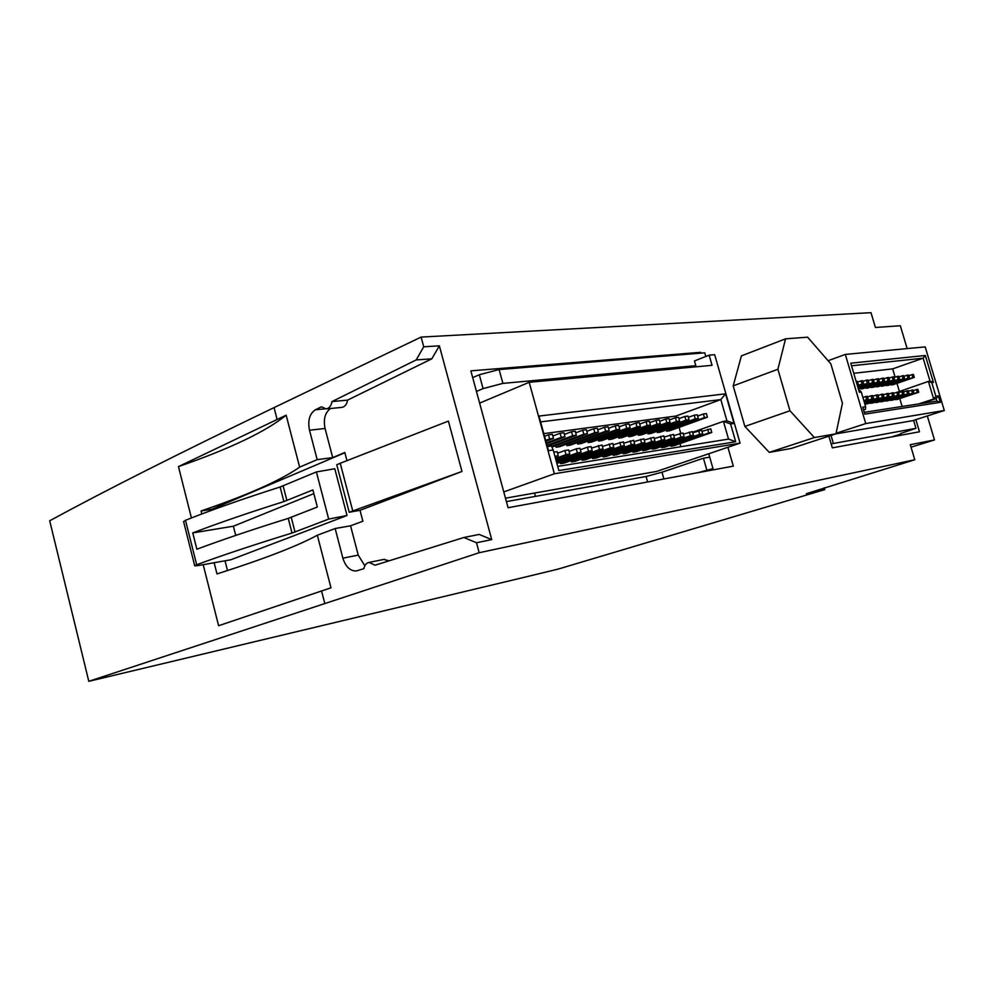 <?xml version="1.0" encoding="UTF-8"?>
<svg xmlns="http://www.w3.org/2000/svg" width="994" height="994" viewBox="0 0 994 994"><rect width="100%" height="100%" fill="white"/><g stroke="black" fill="none" stroke-linecap="round" stroke-linejoin="round"><path stroke-width="1.49" d="M885.679 400.545L887.344 400.93L909.075 393.636L908.168 390.63L903.434 391.934M865.401 403.477L867.141 403.887L889.108 396.482L888.189 393.4L883.256 394.767M880.684 401.265L882.361 401.651L904.155 394.345L903.248 391.313L898.477 392.63M918.729 403.912L933.677 399.004L928.396 381.385L897.818 392.071M899.769 398.606L902.117 406.471M853.759 373.297L892.662 368.873L895.134 377.173M896.986 383.349L899.321 391.214M914.306 377.422L912.865 377.608L911.97 374.639L913.424 374.452L914.306 377.422L892.761 384.802L891.096 384.33M909.473 378.031L908.019 378.217L907.124 375.223L908.578 375.049L909.473 378.031L887.866 385.436L886.188 384.964M904.59 378.639L903.124 378.826L902.229 375.831L903.695 375.645L904.59 378.639L882.933 386.082L881.231 385.597M899.657 379.261L898.166 379.447L897.271 376.428L898.762 376.254L899.657 379.261L877.938 386.728L876.223 386.244M894.675 379.882L893.171 380.081L892.264 377.049L893.78 376.863L894.675 379.882L872.894 387.387L871.166 386.89M889.642 380.516L888.114 380.714L887.207 377.658L888.735 377.471L889.642 380.516L867.799 388.058L866.259 388.256L866.06 387.548M884.548 381.162L883.007 381.348L882.1 378.292L883.641 378.105L884.548 381.162L862.655 388.729L861.102 388.927L860.891 388.219M890.612 399.824L892.264 400.209L913.933 392.953L913.039 389.959L908.354 391.238M870.545 402.732L872.272 403.129L894.178 395.761L893.258 392.705L888.375 394.046M875.639 401.998L877.342 402.396L899.185 395.04L898.29 391.996L893.457 393.338M895.495 399.116L897.135 399.489L918.742 392.27L917.86 389.288L913.213 390.555M859.363 392.295L850.765 363.195L925.327 355.479L933.416 382.404L931.763 382.628L935.863 396.271L938.324 395.898L940.262 402.334L864.817 414.15L862.755 407.167L865.637 406.745L861.289 392.046L859.363 392.295M865.737 423.568L944.3 410.51L925.19 346.894L845.322 354.423L865.737 423.568L836.078 433.285M514.631 579.614L88.801 681.325L479.183 552.714L914.778 459.75L806.333 493.72L824.796 489.595L557.907 569.164L514.631 579.614M907.162 348.596L900.328 325.746L875.416 327.486L871.005 312.675L421.121 337.078L274.058 407.602C178.423 453.662 103.637 491.396 49.7 520.781L88.801 681.325M915.872 419.642L919.487 431.781L832.326 447.872L828.884 436.155M360.014 510.307L362.872 521.216L350.559 525.801L335.152 528.535L342.88 558.156C345.626 566.791 350.074 571.053 356.25 570.954L363.854 568.692C364.636 565.027 366.388 562.939 369.109 562.418L374.999 565.213L463.887 537.493L479.145 534.437L491.732 539.618L439.36 345.837L423.73 346.794L416.188 359.927L331.996 401.576C331.176 405.962 329.238 408.41 326.181 408.919L321.435 406.794L315.359 409.801C309.569 413.703 307.606 420.512 309.507 430.216L317.173 459.638L299.641 467.143L286.148 415.181C265.932 431.57 230.049 448.716 178.46 466.608L191.42 517.949M491.732 539.618L476.499 542.749L479.183 552.714M927.315 415.964L934.497 439.944L910.293 444.703L914.778 459.75M421.121 337.078L423.73 346.794M700.956 353.131L700.72 352.311L470.858 370.849L508.071 507.723L733.311 466.149L727.906 447.263M769.281 452.369L791.286 448.456L835.954 433.844L842.44 403.303L830.835 363.854L807.613 337.19L785.558 338.83L741.412 355.877L733.199 385.871L744.866 426.438L769.281 452.369L814.372 437.546L912.579 420.698L944.3 410.51M651.915 448.058L652.226 449.189L655.344 448.692L693.452 435.273L692.408 431.595L683.35 434.167M612.789 454.134L613.136 455.364L616.466 454.842L654.971 441.112L653.89 437.31L644.224 440.081M571.041 460.607L571.413 461.962L574.979 461.39L613.832 447.35L612.739 443.411L602.401 446.418M581.738 458.942L582.111 460.272L585.603 459.713L624.381 445.747L623.288 441.845L613.124 444.79M622.803 452.581L623.151 453.786L626.419 453.264L664.824 439.609L663.756 435.844L654.251 438.565M661.308 446.592L661.619 447.71L664.688 447.225L702.696 433.869L701.652 430.228L692.743 432.75M598.438 432.191L594.834 432.688L593.729 428.725L597.332 428.24L598.438 432.191L559.634 446.704L556.006 447.225L555.584 445.672M609.185 430.713L605.657 431.197L604.551 427.271L608.092 426.786L609.185 430.713L570.469 445.126L566.903 445.647L566.493 444.132M619.759 429.259L616.292 429.743L615.199 425.842L618.678 425.37L619.759 429.259L581.13 443.585L577.626 444.094L577.216 442.616M630.159 427.83L626.742 428.302L625.661 424.426L629.078 423.966L630.159 427.83L591.616 442.069L588.162 442.566L587.765 441.125M640.384 426.426L637.017 426.886L635.949 423.046L639.304 422.599L640.384 426.426L601.929 440.578L598.537 441.063L598.139 439.659M650.436 425.034L647.131 425.494L646.063 421.692L649.368 421.245L650.436 425.034L612.068 439.112L608.738 439.584L608.353 438.205M660.327 423.68L657.071 424.127L656.003 420.35L659.258 419.915L660.327 423.68L622.058 437.658L618.765 438.143L618.392 436.788M670.043 422.338L666.85 422.773L665.794 419.033L668.987 418.611L670.043 422.338L631.873 436.242L628.643 436.701L628.27 435.384M679.623 421.021L676.467 421.456L675.423 417.741L678.567 417.318L679.623 421.021L641.54 434.838L638.359 435.297L637.999 434.005M689.028 419.716L685.935 420.151L684.891 416.474L687.985 416.051L689.028 419.716L651.058 433.459L647.926 433.918L647.566 432.651M698.297 418.449L695.253 418.872L694.21 415.219L697.266 414.809L698.297 418.449L660.426 432.104L657.345 432.552L656.997 431.309M707.417 417.194L704.423 417.604L703.379 413.989L706.386 413.579L707.417 417.194L669.645 430.775L666.614 431.21L666.266 430.004M680.878 446.716L680.008 443.622M680.778 433.322L679.088 427.37M676.33 417.617L675.883 416.064L543.817 433.632M642.36 449.536L642.683 450.692L645.864 450.195L684.071 436.701L683.015 432.986L673.808 435.62M602.612 455.712L602.96 456.967L606.352 456.432L644.944 442.628L643.864 438.801L634.035 441.634M560.169 462.297L560.541 463.676L564.157 463.105L603.109 448.965L602.004 445.001L591.48 448.07M592.262 457.315L592.623 458.607L596.065 458.06L634.744 444.169L633.663 440.305L623.673 443.2M632.669 451.052L632.992 452.233L636.222 451.723L674.528 438.143L673.472 434.403L664.116 437.074M670.552 445.163L670.863 446.244L673.895 445.772L711.791 432.489L710.76 428.874L701.975 431.359M831.158 443.908L915.971 428.315L900.651 433.496L901.148 435.173M713.332 469.839L708.747 453.761M534.548 493.049L535.468 496.379M900.8 434.018L891.581 436.938M312.886 489.93L317.334 507.027L288.248 518.383C252.6 529.491 222.134 539.779 196.862 549.222L192.749 532.908C217.947 523.242 248.326 512.805 283.911 501.585L312.886 489.93M328.691 519.104L292.025 533.033C254.464 544.6 222.681 555.174 196.675 564.741L194.737 565.847L198.191 565.561L230.819 559.771L347.03 515.488L334.792 468.746L316.39 471.939L328.691 519.104L347.03 515.488M316.39 471.939L280.134 486.985C242.785 498.913 211.225 510.021 185.48 520.297L183.592 521.564L194.7 565.723M212.169 510.108L211.958 509.226L344.893 452.73M227.502 570.531L225.029 560.802M347.005 460.794L344.819 452.456L332.704 457.613L317.173 459.638M350.559 525.801L358.238 555.124L364.835 565.76M383.821 559.411L389.089 560.815M439.36 345.837L431.806 358.834L347.614 400.11C346.794 404.459 344.856 406.881 341.787 407.391L326.181 408.919M330.567 408.484C325.063 412.522 323.224 419.195 325.075 428.489L332.704 457.613M461.974 471.454L360.077 510.295L349.217 512.258L461.974 471.454L448.393 421.096L340.234 463.279L352.733 510.904M934.497 439.944L911.038 447.188M178.46 466.608L286.148 415.181M335.152 528.535L317.322 535.232L330.977 587.827L321.559 590.983L324.69 603.047M463.887 537.493L476.499 542.749M824.262 487.781L824.796 489.595M203.198 564.679L218.605 625.723L321.559 590.983M201.807 513.96L201.049 510.991C247.643 495.062 280.507 480.45 299.641 467.143M317.322 535.232C297.454 546.041 264.006 558.951 216.978 573.936L214.145 562.728M431.806 358.834L416.188 359.927M347.614 400.11L331.996 401.576M201.049 510.991L211.958 509.226M340.234 463.279L336.767 464.745L349.217 512.258M192.761 532.908L233.391 526.211L235.727 535.418M313.855 493.633L233.391 526.211M698.061 353.367L700.72 352.311M506.406 501.61L646.075 476.486L661.992 472.212L703.441 458.222L709.704 457.141M697.912 472.684L712.984 468.621M831.046 435.447L833.307 443.212M913.61 420.375L915.971 428.315M703.441 458.222L706.722 469.764M472.709 377.633L479.307 374.738L499.112 369.557L704.771 352.82L705.827 356.473M476.461 391.437L483.084 388.604L502.889 383.386L695.825 365.68L691.961 367.184M479.307 374.738L483.084 388.604M499.112 369.557L502.889 383.386M695.825 365.68L694.471 360.934L709.144 355.156L714.674 354.696L740.07 443.138L656.699 471.404L505.474 498.193M740.07 443.138L554.379 473.778L503.772 491.931M554.379 473.778L529.193 382.292L479.63 403.117M529.193 382.292L712.052 365.32L709.144 355.156M548.502 450.655L538.984 416.064L725.558 393.823L734.057 423.456L730.59 423.966L735.684 441.721L558.864 470.572L553.186 449.959L548.502 450.655M557.721 466.385L728.527 439.099L723.433 421.344L726.925 420.835L720.836 399.588L540.587 421.891M692.594 432.253L723.433 421.344L730.59 423.966M675.883 416.064L720.836 399.588L725.558 393.823M547.383 446.567L551.459 445.983L553.186 449.959M704.423 417.604L666.614 431.21M703.379 413.989L697.626 416.076M695.253 418.872L657.345 432.552M694.21 415.219L688.357 417.343M685.935 420.151L647.926 433.918M684.891 416.474L678.939 418.636M676.467 421.456L638.359 435.297M675.423 417.741L669.372 419.953M666.85 422.773L628.643 436.701M665.794 419.033L659.643 421.294M657.071 424.127L618.765 438.143M656.003 420.35L649.765 422.649M647.131 425.494L608.738 439.584M646.063 421.692L639.714 424.04M637.017 426.886L598.537 441.063M635.949 423.046L629.488 425.444M626.742 428.302L588.162 442.566M625.661 424.426L619.1 426.873M616.292 429.743L577.626 444.094M615.199 425.842L608.527 428.327M605.657 431.197L566.903 445.647M604.551 427.271L597.767 429.818M594.834 432.688L556.006 447.225M593.729 428.725L586.833 431.321M587.491 433.707L583.826 434.204L582.72 430.203L586.373 429.706L587.491 433.707L551.931 447.051M583.826 434.204L551.608 446.318M582.72 430.203L575.688 432.862M576.346 435.235L572.631 435.745L571.5 431.707L575.24 431.21L576.346 435.235L547.272 446.194M572.631 435.745L547.06 445.399M571.5 431.707L564.356 434.428M565.014 436.801L561.225 437.323L560.094 433.247L563.896 432.738L565.014 436.801L546.601 443.771M561.225 437.323L546.377 442.951M560.094 433.247L552.826 436.018M553.484 438.391L549.62 438.913L548.489 434.8L552.353 434.291L553.484 438.391L545.917 441.261M549.62 438.913L545.681 440.417M548.489 434.8L544.55 436.316M698.62 430.675L699.652 434.328L702.696 433.869M699.652 434.328L661.619 447.71M679.871 433.459L680.927 437.174L684.071 436.701M680.927 437.174L642.683 450.692M660.513 436.329L661.582 440.106L664.824 439.609M661.582 440.106L623.151 453.786M640.509 439.298L641.59 443.138L644.944 442.628M641.59 443.138L602.96 456.967M619.821 442.367L620.915 446.269L624.381 445.747M620.915 446.269L582.111 460.272M598.413 445.536L599.519 449.512L603.109 448.965M599.519 449.512L560.541 463.676M581.08 452.307L579.962 448.269L576.247 448.828L577.365 452.879L581.08 452.307L556.329 461.365M577.365 452.879L556.131 460.644M576.247 448.828L569.077 451.475M554.925 456.271L558.268 455.774L555.112 456.929M558.268 455.774L557.137 451.661L553.795 452.158M569.786 454.022L568.655 449.947L564.865 450.518L565.996 454.593L569.786 454.022L555.733 459.178M565.996 454.593L555.534 458.445M564.865 450.518L557.572 453.214M592.188 450.63L591.082 446.629L587.429 447.163L588.535 451.177L592.188 450.63L556.913 463.477M588.535 451.177L556.727 462.782M587.429 447.163L580.372 449.76M609.21 443.933L610.304 447.884L613.832 447.35M610.304 447.884L571.413 461.962M630.246 440.814L631.339 444.691L634.744 444.169M631.339 444.691L592.623 458.607M650.598 437.795L651.666 441.609L654.971 441.112M651.666 441.609L613.136 455.364M670.279 434.875L671.335 438.627L674.528 438.143M671.335 438.627L632.992 452.233M689.327 432.055L690.37 435.745L693.452 435.273M690.37 435.745L652.226 449.189M707.765 429.321L708.797 432.949L711.791 432.489M708.797 432.949L670.863 446.244M785.558 338.83L777.892 369.259L733.199 385.871M777.892 369.259L789.969 410.771L744.866 426.438M789.969 410.771L814.372 437.546M828.114 360.723L845.322 354.423M864.283 412.324L936.882 401.104L936.149 398.619L933.677 399.004L935.863 396.271M863.587 409.975L865.439 409.354L863.488 409.652M858.853 390.555L859.847 390.418L861.289 392.046M892.662 368.873L923.153 358.188L851.535 365.792M931.763 382.628L928.396 381.385L930.049 381.174L923.153 358.188L925.327 355.479M921.227 403.527L936.149 398.619L938.324 395.898M912.865 377.608L891.295 384.989M911.97 374.639L908.789 375.732M908.019 378.217L886.387 385.635M907.124 375.223L903.906 376.341M903.124 378.826L881.442 386.281M902.229 375.831L898.974 376.95M898.166 379.447L876.435 386.927M897.271 376.428L893.991 377.571M893.171 380.081L871.378 387.585M892.264 377.049L888.947 378.192M888.114 380.714L866.259 388.256M887.207 377.658L883.852 378.826M883.007 381.348L861.102 388.927M882.1 378.292L878.708 379.472M879.404 381.808L877.851 382.007L876.944 378.925L878.497 378.726L879.404 381.808L858.418 389.076M877.851 382.007L858.319 388.766M876.944 378.925L873.515 380.118M874.211 382.466L872.633 382.653L871.726 379.559L873.291 379.373L874.211 382.466L858.108 388.045M872.633 382.653L858.021 387.735M871.726 379.559L868.259 380.764M868.955 383.125L867.364 383.324L866.445 380.205L868.035 380.006L868.955 383.125L857.797 387.001M867.364 383.324L857.71 386.678M866.445 380.205L862.941 381.423M863.649 383.783L862.034 383.995L861.115 380.864L862.717 380.665L863.649 383.783L857.487 385.933M862.034 383.995L857.387 385.61M861.115 380.864L857.573 382.094M856.169 381.46L857.35 381.323L858.282 384.467L857.163 384.852M858.282 384.467L857.101 384.616M911.585 390.157L912.48 393.152L913.933 392.953M912.48 393.152L890.786 400.42M901.769 391.512L902.676 394.556L904.155 394.345M902.676 394.556L880.858 401.874M891.742 392.903L892.662 395.972L894.178 395.761M892.662 395.972L870.732 403.353M883.977 397.202L883.057 394.121L881.516 394.332L882.436 397.426L883.977 397.202L864.73 403.701M882.436 397.426L864.656 403.427M881.516 394.332L878.075 395.5M873.564 398.693L872.645 395.562L871.055 395.786L871.986 398.917L873.564 398.693L864.196 401.862M871.986 398.917L864.109 401.576M871.055 395.786L867.551 396.979M868.271 399.439L867.34 396.295L865.749 396.519L866.681 399.663L868.271 399.439L863.91 400.917M866.681 399.663L863.823 400.632M865.749 396.519L862.904 397.488M878.795 397.948L877.876 394.829L876.31 395.053L877.23 398.172L878.795 397.948L864.469 402.794M877.23 398.172L864.382 402.52M876.31 395.053L872.844 396.233M886.66 393.612L887.567 396.693L889.108 396.482M887.567 396.693L865.588 404.111M896.787 392.208L897.694 395.264L899.185 395.04M897.694 395.264L875.826 402.607M906.702 390.828L907.597 393.848L909.075 393.636M907.597 393.848L885.853 401.141M916.418 389.486L917.3 392.468L918.742 392.27M917.3 392.468L895.669 399.7M728.527 439.099L735.684 441.721M726.925 420.835L734.057 423.456M936.882 401.104L940.262 402.334M865.637 406.745L865.439 409.354M933.416 382.404L930.049 381.174M291.242 517.34L295.032 532.014M283.116 485.917L286.893 500.529M288.248 518.383L292.025 533.033M280.134 486.985L283.911 501.585M185.48 520.297L196.675 564.741M274.058 407.602L277.115 419.418M325.075 428.489L309.507 430.216M324.963 408.857L315.359 409.801M358.238 555.124L342.88 558.156M646.075 476.486L647.616 481.966M661.992 472.212L663.893 478.959M357.244 570.755L356.25 570.954M384.442 559.287L369.109 562.418"/></g></svg>
